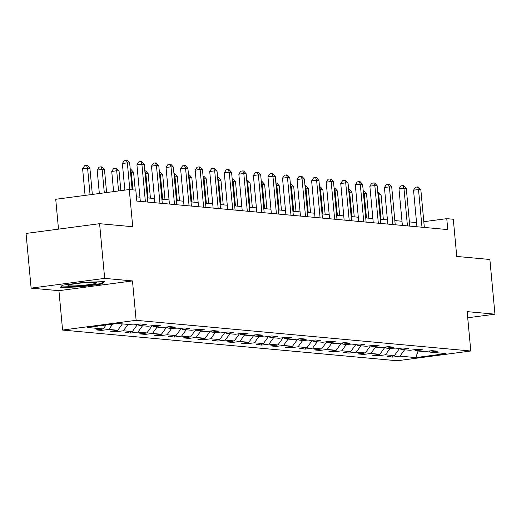 <?xml version="1.0" encoding="UTF-8"?>
<svg xmlns="http://www.w3.org/2000/svg" width="521" height="521" viewBox="0 0 521 521"><rect width="100%" height="100%" fill="white"/><g stroke="black" fill="none" stroke-linecap="round" stroke-linejoin="round"><path stroke-width="0.78" d="M62.585 330.06L397.249 360.753L470.795 351.004L136.131 320.311L62.585 330.06L58.932 290.679L132.477 280.93L104.669 278.377L31.123 288.133L58.932 290.679M31.123 288.133L26.05 233.441L99.589 223.685L132.725 226.726L129.273 189.533L55.727 199.289L58.502 229.136M467.708 317.784L494.95 314.176L489.877 259.484L456.748 256.443L453.296 219.25L446.764 218.651L423.807 221.699M104.669 278.377L99.589 223.685M428.939 351.043L430.183 352.137L437.438 351.174L431.837 350.659L424.582 351.623L415.621 350.802L422.876 349.838L417.282 349.324L410.027 350.288L401.066 349.467L408.321 348.503L402.72 347.989L395.465 348.953L386.504 348.132L393.759 347.168L388.165 346.654L380.91 347.618L371.948 346.797L379.203 345.833L373.603 345.319L366.348 346.283L357.386 345.462L364.641 344.498L359.047 343.984L351.792 344.948L342.831 344.127L350.086 343.163L344.485 342.649L337.23 343.613L328.269 342.792L335.524 341.828L329.93 341.314L322.675 342.277L313.714 341.457L320.969 340.493L315.368 339.979L308.113 340.942L299.152 340.122L306.407 339.158L300.812 338.643L293.557 339.607L284.596 338.787L291.851 337.823L286.25 337.308L278.995 338.272L270.034 337.452L277.289 336.488L271.695 335.973L264.44 336.937L255.479 336.117L262.734 335.153L257.133 334.638L249.878 335.602L240.917 334.782L248.172 333.818L242.578 333.303L235.323 334.267L226.361 333.44L233.616 332.483L228.016 331.968L220.761 332.932L211.8 332.105L219.054 331.148L213.46 330.633L206.205 331.597L197.244 330.77L204.499 329.813L198.898 329.298L191.643 330.262L182.682 329.435L189.937 328.477L184.343 327.963L177.088 328.927L168.127 328.1L175.382 327.142L169.781 326.628L162.526 327.592L153.565 326.765L160.82 325.807L155.225 325.293L147.971 326.257L139.009 325.43L146.264 324.472L140.663 323.958L133.409 324.915L117.544 323.463L87.333 327.468L103.197 328.927L95.942 329.884L101.543 330.399L101.426 329.161M430.183 352.137L446.048 353.59L415.836 357.595L399.972 356.143L392.717 357.106L392.6 355.863M101.543 330.399L108.798 329.435L117.759 330.262L110.504 331.219L116.098 331.734L123.353 330.776L132.314 331.597L125.06 332.554L130.66 333.069L137.915 332.111L146.876 332.932L139.621 333.889L145.216 334.404L152.471 333.447L161.432 334.267L154.177 335.224L159.778 335.739L167.033 334.782L175.994 335.602L168.739 336.559L174.333 337.074L181.588 336.117L190.549 336.937L183.294 337.895L188.895 338.409L196.15 337.452L205.111 338.272L197.856 339.236L203.45 339.744L210.705 338.787L219.667 339.607L212.412 340.571L218.012 341.079L225.267 340.122L234.229 340.942L226.974 341.906L232.568 342.414L239.823 341.457L248.784 342.277L241.529 343.241L247.13 343.749L254.385 342.792L263.346 343.613L256.091 344.576L261.685 345.084L268.94 344.127L277.901 344.948L270.646 345.911L276.247 346.426L283.502 345.462L292.463 346.283L285.208 347.247L290.803 347.761L298.058 346.797L307.019 347.618L299.764 348.582L305.365 349.096L312.62 348.132L321.574 348.953L314.326 349.917L319.92 350.431L327.175 349.467L336.136 350.288L328.881 351.252L334.482 351.766L341.737 350.802L350.692 351.623L343.443 352.587L349.037 353.101L356.292 352.137L365.254 352.958L357.999 353.922L363.599 354.436L370.854 353.472L379.809 354.293L372.554 355.257L378.155 355.771L385.41 354.808L394.371 355.628L387.116 356.592L392.717 357.106M129.273 189.533L135.805 190.132L136.821 201.073L447.78 229.592L446.764 218.651M414.384 349.708L415.621 350.802M394.371 355.628L399.633 348.399M385.41 354.808L390.034 348.458M399.822 348.373L401.066 349.467M379.809 354.293L385.078 347.064M370.854 353.472L375.478 347.116M385.266 347.038L386.504 348.132M365.254 352.958L370.516 345.729M356.292 352.137L360.923 345.781M370.705 345.703L371.948 346.797M350.692 351.623L355.96 344.394M341.737 350.802L346.361 344.446M356.149 344.368L357.386 345.462M336.136 350.288L341.398 343.059M327.175 349.467L331.805 343.111M341.587 343.033L342.831 344.127M321.574 348.953L326.843 341.724M312.62 348.132L317.243 341.776M327.032 341.698L328.269 342.792M307.019 347.618L312.281 340.389M298.058 346.797L302.688 340.441M312.47 340.363L313.714 341.457M292.463 346.283L297.725 339.054M283.502 345.462L288.126 339.106M297.914 339.028L299.152 340.122M277.901 344.948L283.163 337.719M268.94 344.127L273.571 337.771M283.352 337.693L284.596 338.787M263.346 343.613L268.608 336.384M254.385 342.792L259.009 336.436M268.797 336.358L270.034 337.452M248.784 342.277L254.046 335.049M239.823 341.457L244.453 335.101M254.235 335.023L255.479 336.117M234.229 340.942L239.491 333.714M225.267 340.122L229.891 333.766M239.68 333.687L240.917 334.782M219.667 339.607L224.929 332.378M210.705 338.787L215.336 332.431M225.118 332.352L226.361 333.44M205.111 338.272L210.373 331.043M196.15 337.452L200.774 331.095M210.562 331.017L211.8 332.105M190.549 336.937L195.811 329.708M181.588 336.117L186.218 329.76M196 329.682L197.244 330.77M175.994 335.602L181.256 328.373M167.033 334.782L171.656 328.425M181.445 328.347L182.682 329.435M161.432 334.267L166.694 327.038M152.471 333.447L157.101 327.09M166.883 327.012L168.127 328.1M146.876 332.932L152.139 325.703M137.915 332.111L142.539 325.755M152.327 325.677L153.565 326.765M132.314 331.597L137.577 324.368M123.353 330.776L127.984 324.42M137.765 324.342L139.009 325.43M117.759 330.262L122.383 323.906M108.798 329.435L112.679 324.108M103.197 328.927L106.063 324.987M132.477 280.93L136.131 320.311M494.95 314.176L467.142 311.623L470.795 351.004M416.546 222.571L409.389 221.913M401.984 221.236L394.833 220.578M387.429 219.901L380.271 219.243M372.867 218.566L365.716 217.908M358.311 217.231L351.154 216.573M343.749 215.889L336.599 215.238M329.194 214.554L322.037 213.903M314.632 213.219L307.481 212.568M300.076 211.884L292.919 211.233M285.515 210.549L278.364 209.898M270.959 209.214L263.802 208.563M256.397 207.879L249.246 207.228M241.842 206.544L234.691 205.893M227.28 205.209L220.129 204.558M212.724 203.874L205.574 203.223M198.162 202.539L191.012 201.887M183.607 201.204L176.456 200.546M169.045 199.869L161.894 199.211M154.49 198.534L147.339 197.876M139.928 197.198L136.43 196.879M415.836 357.595L418.044 351.024M399.972 356.143L404.596 349.793M116.098 331.734L115.988 330.496M130.66 333.069L130.543 331.831M145.216 334.404L145.105 333.166M159.778 335.739L159.66 334.502M174.333 337.074L174.222 335.837M188.895 338.409L188.778 337.172M203.45 339.744L203.34 338.507M218.012 341.079L217.895 339.842M232.568 342.414L232.457 341.177M247.13 343.749L247.013 342.512M261.685 345.084L261.575 343.847M276.247 346.426L276.13 345.182M290.803 347.761L290.692 346.517M305.365 349.096L305.247 347.852M319.92 350.431L319.809 349.187M334.482 351.766L334.365 350.522M349.037 353.101L348.927 351.857M363.599 354.436L363.482 353.192M378.155 355.771L378.044 354.527M60.215 287.52L80.293 286.876L102.442 283.938L104.506 281.646L84.428 282.284L62.279 285.221L60.215 287.52M102.344 282.89L102.442 283.938M80.247 286.368L80.293 286.876M129.82 189.585L127.339 162.832L129.67 163.04L132.152 189.8M124.838 190.119L122.37 163.49L127.339 162.832L126.284 160.247L127.215 160.331L129.67 163.04M122.37 163.49L124.291 160.514L126.284 160.247M92.341 194.431L89.918 168.316L87.587 168.101L82.618 168.758L85.086 195.395M82.618 168.758L84.539 165.782L86.532 165.515L87.587 168.101L90.055 194.737M86.532 165.515L87.463 165.606L89.918 168.316M81.113 285.482A14.334 1.224 174.7 0 0 96.418 282.656A14.334 1.224 174.7 0 0 83.523 282.805A14.334 1.224 174.7 0 0 68.186 285.274A14.334 1.224 174.7 0 0 81.113 285.482M103.438 281.679L101.777 283.522L80.319 286.368L60.859 286.986L62.474 285.195M145.392 201.855L141.894 164.167L144.226 164.376L147.723 202.07M140.318 201.393L136.925 164.825L141.894 164.167L140.839 161.582L141.771 161.666L144.226 164.376M136.925 164.825L138.853 161.849L140.839 161.582M159.954 203.19L156.456 165.502L158.788 165.711L162.285 203.405M154.874 202.728L151.487 166.16L156.456 165.502L155.401 162.917L156.333 163.001L158.788 165.711M151.487 166.16L153.408 163.184L155.401 162.917M106.597 192.542L104.474 169.651L102.142 169.436L97.173 170.093L99.342 193.499M97.173 170.093L99.101 167.117L101.087 166.85L102.142 169.436L104.311 192.842M101.087 166.85L102.018 166.941L104.474 169.651M120.859 190.647L119.035 170.986L116.704 170.771L111.735 171.429L113.604 191.611M111.735 171.429L113.656 168.452L115.649 168.192L116.704 170.771L118.573 190.953M115.649 168.192L116.58 168.276L119.035 170.986M174.509 204.525L171.012 166.837L173.343 167.046L176.84 204.74M169.436 204.063L166.043 167.495L171.012 166.837L169.957 164.252L170.888 164.336L173.343 167.046M166.043 167.495L167.97 164.519L169.957 164.252M189.071 205.867L185.574 168.172L187.905 168.387L191.402 206.075M183.991 205.398L180.605 168.83L185.574 168.172L184.519 165.587L185.45 165.671L187.905 168.387M180.605 168.83L182.526 165.854L184.519 165.587M203.626 207.202L200.129 169.507L202.461 169.722L205.958 207.41M198.553 206.733L195.16 170.165L200.129 169.507L199.074 166.922L200.005 167.007L202.461 169.722M195.16 170.165L197.088 167.189L199.074 166.922M135.239 190.08L133.591 172.321L131.259 172.106L132.907 189.865M130.27 169.527L131.136 169.612L133.591 172.321M130.289 169.729L131.259 172.106L130.517 172.204M150.426 198.162L148.153 173.656L145.821 173.441L148.094 197.947M144.831 170.868L145.698 170.947L148.153 173.656M144.851 171.064L145.821 173.441L145.079 173.539M164.981 199.497L162.708 174.991L160.377 174.776L162.65 199.282M159.387 172.204L160.253 172.282L162.708 174.991M159.406 172.399L160.377 174.776L159.634 174.874M218.182 208.537L214.691 170.842L217.023 171.057L220.52 208.745M213.109 208.068L209.722 171.5L214.691 170.842L213.636 168.257L214.567 168.342L217.023 171.057M209.722 171.5L211.643 168.524L213.636 168.257M179.543 200.832L177.27 176.326L174.939 176.111L177.212 200.618M173.949 173.539L174.815 173.617L177.27 176.326M173.968 173.734L174.939 176.111L174.196 176.209M232.744 209.872L229.247 172.177L231.578 172.392L235.075 210.08M227.67 209.403L224.277 172.835L229.247 172.177L228.191 169.592L229.123 169.677L231.578 172.392M224.277 172.835L226.205 169.859L228.191 169.592M194.099 202.168L191.826 177.661L189.494 177.446L191.767 201.953M188.504 174.874L189.37 174.952L191.826 177.661M188.524 175.076L189.494 177.446L188.752 177.544M247.299 211.207L243.808 173.513L246.14 173.727L249.637 211.415M242.226 210.738L238.839 174.17L243.808 173.513L242.753 170.927L243.685 171.012L246.14 173.727M238.839 174.17L240.761 171.194L242.753 170.927M208.66 203.503L206.388 178.996L204.056 178.781L206.329 203.288M203.066 176.209L203.932 176.287L206.388 178.996M203.086 176.411L204.056 178.781L203.314 178.879M261.861 212.542L258.364 174.848L260.695 175.063L264.193 212.757M256.788 212.073L253.395 175.505L258.364 174.848L257.309 172.262L258.24 172.347L260.695 175.063M253.395 175.505L255.323 172.529L257.309 172.262M223.216 204.838L220.943 180.331L218.612 180.116L220.884 204.623M217.622 177.544L218.488 177.622L220.943 180.331M217.641 177.746L218.612 180.116L217.869 180.214M276.417 213.877L272.926 176.183L275.257 176.398L278.755 214.092M271.343 213.408L267.957 176.84L272.926 176.183L271.871 173.597L272.802 173.682L275.257 176.398M267.957 176.84L269.878 173.864L271.871 173.597M237.778 206.173L235.505 181.666L233.174 181.451L235.446 205.958M232.184 178.879L233.05 178.957L235.505 181.666M232.203 179.081L233.174 181.451L232.431 181.549M290.978 215.212L287.481 177.518L289.813 177.733L293.31 215.427M285.905 214.743L282.512 178.175L287.481 177.518L286.426 174.932L287.358 175.023L289.813 177.733M282.512 178.175L284.44 175.199L286.426 174.932M252.333 207.508L250.06 183.001L247.729 182.786L250.002 207.293M246.739 180.214L247.605 180.292L250.06 183.001M246.759 180.416L247.729 182.786L246.987 182.884M305.534 216.547L302.043 178.853L304.375 179.068L307.872 216.762M300.461 216.078L297.074 179.511L302.043 178.853L300.988 176.267L301.92 176.358L304.375 179.068M297.074 179.511L298.995 176.534L300.988 176.267M266.895 208.843L264.622 184.336L262.291 184.121L264.564 208.628M261.301 181.549L262.167 181.627L264.622 184.336M261.321 181.751L262.291 184.121L261.549 184.219M320.096 217.882L316.599 180.188L318.93 180.403L322.427 218.097M315.023 217.413L311.63 180.846L316.599 180.188L315.544 177.602L316.475 177.694L318.93 180.403M311.63 180.846L313.557 177.869L315.544 177.602M281.451 210.178L279.178 185.671L276.846 185.456L279.119 209.963M275.856 182.884L276.723 182.962L279.178 185.671M275.876 183.086L276.846 185.456L276.104 185.554M334.651 219.217L331.161 181.523L333.492 181.738L336.989 219.432M329.578 218.748L326.192 182.181L331.161 181.523L330.106 178.937L331.037 179.029L333.492 181.738M326.192 182.181L328.113 179.204L330.106 178.937M296.013 211.513L293.74 187.006L291.402 186.792L293.681 211.298M290.418 184.219L291.285 184.297L293.74 187.006M290.438 184.421L291.402 186.792L290.666 186.889M349.213 220.552L345.716 182.858L348.048 183.073L351.545 220.767M344.14 220.083L340.747 183.516L345.716 182.858L344.661 180.273L345.592 180.364L348.048 183.073M340.747 183.516L342.675 180.54L344.661 180.273M310.568 212.848L308.295 188.341L305.964 188.127L308.237 212.633M304.974 185.554L305.84 185.632L308.295 188.341M304.993 185.756L305.964 188.127L305.221 188.224M363.769 221.887L360.278 184.193L362.609 184.408L366.107 222.102M358.695 221.418L355.309 184.851L360.278 184.193L359.223 181.608L360.154 181.699L362.609 184.408M355.309 184.851L357.23 181.875L359.223 181.608M325.13 214.183L322.857 189.677L320.519 189.462L322.799 213.968M319.536 186.889L320.402 186.967L322.857 189.677M319.555 187.091L320.519 189.462L319.783 189.559M378.331 223.222L374.833 185.528L377.165 185.743L380.662 223.437M373.257 222.754L369.864 186.186L374.833 185.528L373.778 182.949L374.71 183.034L377.165 185.743M369.864 186.186L371.792 183.21L373.778 182.949M339.685 215.518L337.413 191.012L335.081 190.797L337.354 215.303M334.091 188.224L334.957 188.302L337.413 191.012M334.111 188.426L335.081 190.797L334.339 190.894M392.886 224.558L389.395 186.863L391.727 187.078L395.224 224.772M387.813 224.089L384.426 187.521L389.395 186.863L388.34 184.284L389.272 184.369L391.727 187.078M384.426 187.521L386.348 184.545L388.34 184.284M354.247 216.853L351.975 192.347L349.637 192.132L351.916 216.638M348.653 189.559L349.519 189.637L351.975 192.347M348.673 189.761L349.637 192.132L348.901 192.236M407.448 225.893L403.951 188.198L406.282 188.413L409.78 226.107M402.375 225.424L398.982 188.856L403.951 188.198L402.896 185.619L403.827 185.704L406.282 188.413M398.982 188.856L400.91 185.88L402.896 185.619M368.803 218.188L366.53 193.682L364.199 193.467L366.471 217.973M363.209 190.894L364.075 190.973L366.53 193.682M363.228 191.096L364.199 193.467L363.456 193.571M422.003 227.228L418.506 189.533L420.844 189.748L424.341 227.443M416.93 226.765L413.537 190.191L418.506 189.533L417.458 186.954L418.389 187.039L420.844 189.748M413.537 190.191L415.465 187.215L417.458 186.954M383.365 219.523L381.092 195.017L378.754 194.802L381.033 219.308M377.771 192.229L378.637 192.308L381.092 195.017M377.79 192.431L378.754 194.802L378.018 194.906"/></g></svg>
